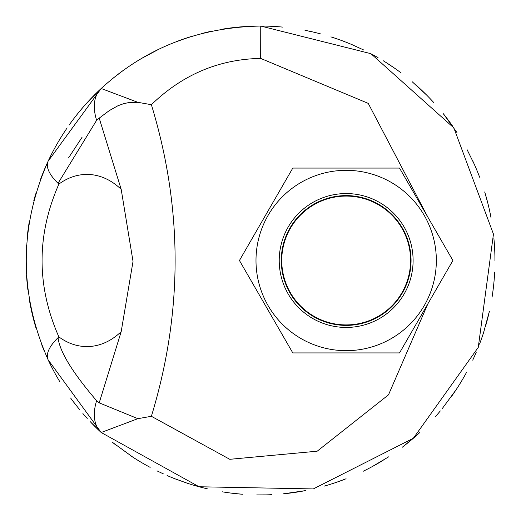 <?xml version="1.0" encoding="UTF-8"?>
<svg xmlns="http://www.w3.org/2000/svg" width="521" height="521" viewBox="0 0 521 521"><rect width="100%" height="100%" fill="white"/><g stroke="black" fill="none" stroke-linecap="round" stroke-linejoin="round"><path stroke-width="0.78" d="M410.581 260.5A64.415 64.415 0 0 1 313.955 316.286A64.415 64.415 0 0 1 313.955 204.714A64.415 64.415 0 0 1 410.581 260.5M279.223 260.5A66.942 66.942 0 0 1 379.633 202.526A66.942 66.942 0 0 1 379.633 318.474A66.942 66.942 0 0 1 279.223 260.5M281.275 260.5A64.884 64.884 0 0 0 378.611 316.696A64.884 64.884 0 0 0 378.611 204.304A64.884 64.884 0 0 0 281.275 260.5M399.529 352.925L292.802 352.925L239.439 260.5L292.802 168.075L399.529 168.075L452.892 260.5L399.529 352.925M436.337 260.5A90.172 90.172 0 0 0 301.079 182.409A90.172 90.172 0 0 0 301.079 338.591A90.172 90.172 0 0 0 436.337 260.5M44.311 351.206L41.687 344.687M36.027 328.158L33.67 319.79M32.497 315.107L29.169 298.605M27.366 285.274L26.597 276.462M26.063 262.91L26.057 262.135M26.337 248.953L26.525 245.56M27.795 231.93L28.994 223.444M29.163 222.415L29.293 221.633M33.813 200.676L35.741 193.786M39.922 181.061L43.08 172.77M96.535 400.629L96.619 400.714C72.478 372.541 59.622 351.538 58.046 337.699L58.88 336.905C36.463 286.042 36.463 235.101 58.88 184.095L58.046 183.301L96.619 120.286A54.106 32.002 -132.8 0 1 101.185 88.498L48.127 161.178C18.984 227.488 18.984 293.701 48.127 359.822L101.185 432.502L90.14 421.574M79.453 409.454L72.745 400.916M82.142 137.147L68.739 157.596M79.557 111.409L82.676 107.71M87.398 102.383L101.185 88.498L137.87 102.324L129.319 102.448L123.431 103.744L117.922 105.756L109.247 110.628L99.211 118.143L121.191 189.364L133.024 261.412L121.191 331.636L99.211 402.857L96.619 400.714A54.106 32.002 -47.2 0 0 101.185 432.502L137.87 418.676L99.211 402.857M271.773 26.324L280.396 26.897M304.974 30.309L312.88 31.976M330.894 36.867L335.387 38.333M351.46 44.415L363.619 49.944M372.73 54.659L378.044 57.642M386.204 62.598L394.97 68.446M412.15 81.699L426.51 94.946M443.182 113.552L456.924 132.497M467.005 149.494L474.175 164.017M484.699 191.943L487.949 203.626M490.391 214.502L490.977 217.524M493.875 238.09L494.442 245.033M494.911 256.182L494.95 260.858M493.713 284.577L492.807 292.118M489.382 311.304L483.553 332.704M476.214 352.339L473.83 357.745M466.536 372.372L464.719 375.654M456.09 389.773L442.264 408.581M419.796 432.521L404.687 445.37M388.633 456.839L372.02 466.731M346.094 478.766L337.067 482.094M328.536 484.862L324.192 486.132M305.026 490.684L283.365 493.83M266.524 494.872L256.749 494.917M242.454 494.253L232.894 493.322M207.469 488.874L201.555 487.422M187.43 483.273L174.73 478.701M163.412 473.902L156.984 470.86M132.848 457.151L112.653 442.459M113.298 78.02L122.949 70.641M141.569 58.456L158.671 49.319M174.288 42.475L187.046 37.851M227.456 28.388L233.265 27.639M259.139 26.057L260.253 26.05M96.619 120.286L99.211 118.143M90.967 422.44A234.45 234.45 0 0 0 101.185 432.502L199.074 486.757L313.29 488.932L413.361 438.265L478.265 347.37L493.459 234.118L453.856 127.912L370.913 53.676L260.747 26.05C198.566 27.209 145.379 48.023 101.185 88.498A234.45 234.45 0 0 0 69.046 125.177M427.832 303.906L388.497 394.833L317.185 451.199L229.781 459.307L151.383 416.299C183.021 312.431 183.021 208.569 151.383 104.701C182.5 74.614 218.931 59.186 260.682 58.417L368.243 103.379L427.832 217.094M137.87 418.676L151.383 416.299M151.383 104.701L137.87 102.324M58.88 184.095A86.076 60.866 90 0 1 121.191 189.364M121.191 331.636A86.076 60.866 90 0 1 58.88 336.905M271.649 494.683A234.45 234.45 0 0 1 257.817 494.937M241.731 494.195A234.45 234.45 0 0 1 222.115 491.785M202.578 487.682A234.45 234.45 0 0 1 186.863 483.084M176.215 479.274A234.45 234.45 0 0 1 167.065 475.53M150.159 467.363A234.45 234.45 0 0 1 129.983 455.263M117.16 446.028A234.45 234.45 0 0 1 112.119 442.023M87.228 418.441A234.45 234.45 0 0 1 82.898 413.55M75.669 404.739A234.45 234.45 0 0 1 70.596 397.985M59.908 381.86A234.45 234.45 0 0 1 48.127 359.822A54.106 21.107 -25.1 0 1 58.046 337.699M35.304 325.716A234.45 234.45 0 0 1 29.072 298.032M27.926 290.112A234.45 234.45 0 0 1 26.525 275.407M26.063 262.721A234.45 234.45 0 0 1 26.499 246.023M27.313 236.202A234.45 234.45 0 0 1 29.287 221.659M34.028 199.869A234.45 234.45 0 0 1 35.181 195.714M39.974 180.917A234.45 234.45 0 0 1 67.144 127.912M116.795 75.252A234.45 234.45 0 0 1 123.79 70.035M139.595 59.628A234.45 234.45 0 0 1 156.469 50.394M178.084 41.016A234.45 234.45 0 0 1 192.588 36.099M201.503 33.591A234.45 234.45 0 0 1 211.35 31.26M221.275 29.352A234.45 234.45 0 0 1 282.91 27.125M305.781 30.465A234.45 234.45 0 0 1 320.317 33.806M332.437 37.356A234.45 234.45 0 0 1 353.661 45.353M383.235 60.742A234.45 234.45 0 0 1 401.046 72.849M416.741 85.698A234.45 234.45 0 0 1 433.654 102.435M443.599 114.066A234.45 234.45 0 0 1 452.456 125.887M472.495 160.377A234.45 234.45 0 0 1 479.665 177.231M485.188 193.558A234.45 234.45 0 0 1 490.606 215.57M494.103 240.604A234.45 234.45 0 0 1 494.95 259.556M494.663 272.086A234.45 234.45 0 0 1 492.071 297.146M489.147 312.333A234.45 234.45 0 0 1 485.526 326.302M484.191 330.718A234.45 234.45 0 0 1 479.515 344.16M475.152 354.794A234.45 234.45 0 0 1 472.716 360.161M465.807 373.713A234.45 234.45 0 0 1 451.206 396.878M440.33 410.926A234.45 234.45 0 0 1 435.491 416.533M419.933 432.397A234.45 234.45 0 0 1 402.212 447.272M383.176 460.29A234.45 234.45 0 0 1 363.078 471.316M344.615 479.34A234.45 234.45 0 0 1 325.41 485.787M305.703 490.554A234.45 234.45 0 0 1 285.234 493.641M58.046 183.301A54.106 21.107 -154.9 0 1 48.127 161.178M260.747 26.05L260.682 58.417"/></g></svg>
